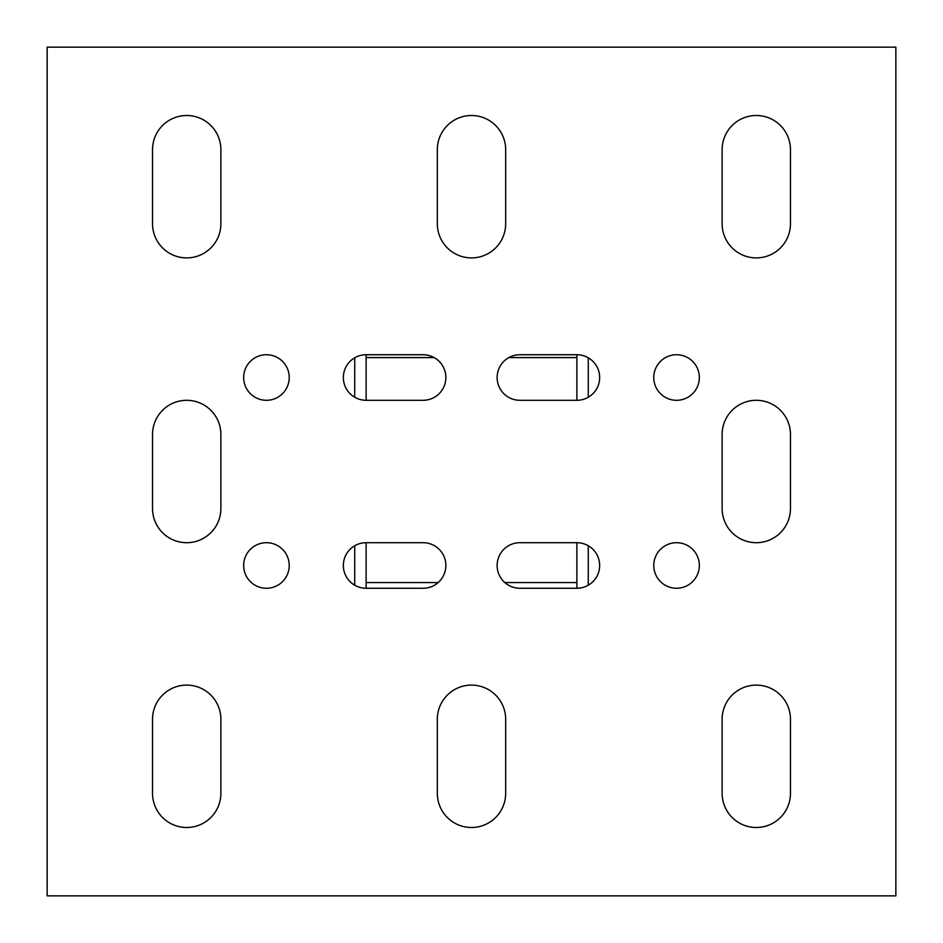<?xml version="1.0" encoding="UTF-8"?>
<svg xmlns="http://www.w3.org/2000/svg" width="943" height="943" viewBox="0 0 943 943"><rect width="100%" height="100%" fill="white"/><g stroke="black" fill="none" stroke-linecap="round" stroke-linejoin="round"><path stroke-width="1.41" d="M186.702 827.494A34.172 34.172 0 0 0 220.874 793.322L220.874 719.273A34.172 34.172 0 0 0 186.702 685.101A34.172 34.172 0 0 0 152.53 719.273L152.53 793.322A34.172 34.172 0 0 0 186.702 827.494M471.5 827.494A34.172 34.172 0 0 0 505.672 793.322L505.672 719.273A34.172 34.172 0 0 0 471.5 685.101A34.172 34.172 0 0 0 437.328 719.273L437.328 793.322A34.172 34.172 0 0 0 471.5 827.494M756.298 827.494A34.172 34.172 0 0 0 790.47 793.322L790.47 719.273A34.172 34.172 0 0 0 756.298 685.101A34.172 34.172 0 0 0 722.126 719.273L722.126 793.322A34.172 34.172 0 0 0 756.298 827.494M186.702 542.696A34.172 34.172 0 0 0 220.874 508.525L220.874 434.475A34.172 34.172 0 0 0 186.702 400.304A34.172 34.172 0 0 0 152.53 434.475L152.53 508.525A34.172 34.172 0 0 0 186.702 542.696M756.298 542.696A34.172 34.172 0 0 0 790.47 508.525L790.47 434.475A34.172 34.172 0 0 0 756.298 400.304A34.172 34.172 0 0 0 722.126 434.475L722.126 508.525A34.172 34.172 0 0 0 756.298 542.696M186.702 257.899A34.172 34.172 0 0 0 220.874 223.727L220.874 149.678A34.172 34.172 0 0 0 186.702 115.506A34.172 34.172 0 0 0 152.53 149.678L152.53 223.727A34.172 34.172 0 0 0 186.702 257.899M471.5 257.899A34.172 34.172 0 0 0 505.672 223.727L505.672 149.678A34.172 34.172 0 0 0 471.5 115.506A34.172 34.172 0 0 0 437.328 149.678L437.328 223.727A34.172 34.172 0 0 0 471.5 257.899M756.298 257.899A34.172 34.172 0 0 0 790.47 223.727L790.47 149.678A34.172 34.172 0 0 0 756.298 115.506A34.172 34.172 0 0 0 722.126 149.678L722.126 223.727A34.172 34.172 0 0 0 756.298 257.899M266.445 354.733A22.785 22.785 0 0 0 243.659 377.518A22.785 22.785 0 0 0 266.445 400.304A22.785 22.785 0 0 0 289.23 377.518A22.785 22.785 0 0 0 266.445 354.733M266.445 542.696A22.785 22.785 0 0 0 243.659 565.482A22.785 22.785 0 0 0 266.445 588.267A22.785 22.785 0 0 0 289.23 565.482A22.785 22.785 0 0 0 266.445 542.696M676.555 542.696A22.785 22.785 0 0 0 653.77 565.482A22.785 22.785 0 0 0 676.555 588.267A22.785 22.785 0 0 0 699.341 565.482A22.785 22.785 0 0 0 676.555 542.696M676.555 354.733A22.785 22.785 0 0 0 653.77 377.518A22.785 22.785 0 0 0 676.555 400.304A22.785 22.785 0 0 0 699.341 377.518A22.785 22.785 0 0 0 676.555 354.733M47.15 895.85L895.85 895.85L895.85 47.15L47.15 47.15L47.15 895.85M423.089 400.304A22.785 22.785 0 0 0 445.874 377.518A22.785 22.785 0 0 0 423.089 354.733L366.12 354.733A22.785 22.785 0 0 0 343.346 377.518A22.785 22.785 0 0 0 366.12 400.304L423.089 400.304M366.12 542.696A22.785 22.785 0 0 0 343.346 565.482A22.785 22.785 0 0 0 366.12 588.267L423.089 588.267A22.785 22.785 0 0 0 445.874 565.482A22.785 22.785 0 0 0 423.089 542.696L366.12 542.696L366.12 585.414A22.785 22.785 0 0 1 365.943 588.267M519.911 542.696A22.785 22.785 0 0 0 497.126 565.482A22.785 22.785 0 0 0 519.911 588.267L576.88 588.267A22.785 22.785 0 0 0 599.654 565.482A22.785 22.785 0 0 0 576.88 542.696L519.911 542.696M576.88 400.304A22.785 22.785 0 0 0 599.654 377.518A22.785 22.785 0 0 0 576.88 354.733L519.911 354.733A22.785 22.785 0 0 0 497.126 377.518A22.785 22.785 0 0 0 519.911 400.304L576.88 400.304L576.88 354.733M588.267 357.786L588.267 397.251M588.267 545.749L588.267 585.214M576.88 542.696L576.88 585.414A22.785 22.785 0 0 0 577.057 588.267M577.057 354.733A22.785 22.785 0 0 0 576.88 357.586L508.89 357.586M354.733 585.214L354.733 545.749M354.733 397.251L354.733 357.786M366.12 400.304L366.12 357.586A22.785 22.785 0 0 0 365.943 354.733M366.12 588.267L366.12 585.414M576.88 588.267L576.88 585.414M576.88 582.574L504.847 582.574M438.153 582.574L366.12 582.574M434.11 357.586L366.12 357.586L366.12 354.733"/></g></svg>
